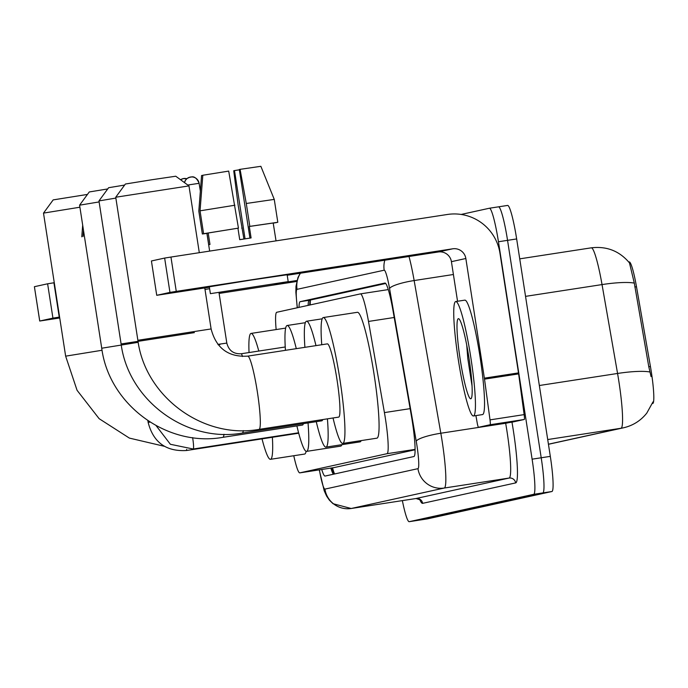 <?xml version="1.0" encoding="UTF-8"?>
<svg xmlns="http://www.w3.org/2000/svg" width="688" height="688" viewBox="0 0 688 688"><rect width="100%" height="100%" fill="white"/><g stroke="black" fill="none" stroke-linecap="round" stroke-linejoin="round"><path stroke-width="1.03" d="M652.74 403.486L652.74 403.486A31.27 3.431 -98.8 0 0 650.427 366.498L636.495 286.733A31.27 3.431 -98.8 0 0 629.262 261.922A31.27 3.431 -98.8 0 0 629.236 261.922L629.262 261.922M293.776 455.731A34.744 3.81 -98.8 0 0 299.787 472.871L334.015 467.599L415.062 449.78M334.015 467.599L299.813 472.862A34.744 3.81 -98.8 0 0 299.813 472.862L386.983 453.702A34.744 3.81 -98.8 0 0 384.42 412.602L368.493 321.442A34.744 3.81 -98.8 0 0 360.452 293.879A34.744 3.81 -98.8 0 0 360.426 293.879L276.765 312.275A34.744 3.81 -98.8 0 0 276.137 329.561M489.46 208.223L498.508 206.83A34.744 3.81 81.2 0 1 498.533 206.83A34.744 3.81 81.2 0 1 507.555 240.344L541.207 457.769A34.744 3.81 81.2 0 1 542.798 492.918L418.313 520.283A34.744 3.81 81.2 0 1 418.287 520.283A34.744 3.81 81.2 0 1 418.287 520.283A34.744 3.81 81.2 0 1 418.261 520.291M651.063 376.577L648.784 366.747L634.302 283.095L629.486 262.928C619.535 251.051 606.807 246.012 591.31 247.826A46.32 5.083 -98.8 0 0 591.276 247.835L519.732 258.851L591.31 247.826A46.32 5.083 -98.8 0 1 602.034 284.583L525.537 296.365M507.632 205.428L498.533 206.83L507.606 205.428A34.744 3.81 81.2 0 1 507.632 205.428A34.744 3.81 81.2 0 1 516.654 238.942L550.314 456.368A34.744 3.81 81.2 0 1 551.896 491.516L427.411 518.881A34.744 3.81 81.2 0 1 427.386 518.881A34.744 3.81 81.2 0 1 427.36 518.89L418.287 520.283L542.798 492.918A34.744 3.81 81.2 0 0 541.207 457.769L507.555 240.344A34.744 3.81 81.2 0 0 498.533 206.83A34.744 3.81 81.2 0 0 498.508 206.83M321.735 469.491A34.744 3.81 -98.8 0 0 325.071 476.062A34.744 3.81 -98.8 0 0 325.097 476.053L413.884 456.54A34.744 3.81 -98.8 0 0 411.321 415.44L393.003 310.606A34.744 3.81 -98.8 0 0 384.962 283.035A34.744 3.81 -98.8 0 0 384.936 283.043L300.183 301.671A34.744 3.81 -98.8 0 0 299.013 307.381M333.422 474.221A34.744 3.81 81.2 0 1 330.833 468.089M461.132 214.45L489.409 208.232A34.744 3.81 81.2 0 1 489.435 208.232A34.744 3.81 81.2 0 1 498.447 241.746L532.108 459.171A34.744 3.81 81.2 0 1 533.69 494.319L409.214 521.685A34.744 3.81 81.2 0 1 409.188 521.685A34.744 3.81 81.2 0 1 402.36 500.615M308.129 305.377A34.744 3.81 81.2 0 1 309.282 300.269L385.71 283.473M47.618 283.791L53.922 282.777L59.237 317.108L52.933 318.123L47.618 283.791L34.4 286.698L39.715 321.029L59.736 317.976M52.933 318.123L39.749 321.021L34.4 286.698M219.128 293.432L296.717 281.478M274.228 283.998L296.967 280.489M83.024 236.552L83.497 230.437M82.68 225.174L81.786 236.827M470.807 357.39A57.904 6.355 81.2 0 1 473.404 415.982A57.904 6.355 81.2 0 1 458.371 360.125A57.904 6.355 81.2 0 1 455.774 301.533A57.904 6.355 81.2 0 1 470.807 357.39M455.774 301.533L464.873 300.131A57.904 6.355 81.2 0 1 479.906 355.988A57.904 6.355 81.2 0 1 482.503 414.58L473.404 415.982M466.713 344.963L467.797 358.5L472.028 385.839M460.238 359.712A40.532 4.446 81.2 0 1 458.939 318.871A40.532 4.446 81.2 0 1 468.941 357.803A40.532 4.446 81.2 0 1 471.211 398.498A40.532 4.446 81.2 0 1 460.238 359.712M470.231 366.885L470.833 371.812M79.903 207.217L43.499 213.108L53.174 199.898L87.462 194.42M272.379 437.276A63.692 6.992 81.2 0 1 270.479 459.317A63.692 6.992 81.2 0 1 262.025 438.867M306.134 451.337A63.692 6.992 81.2 0 1 304.603 454.063L270.479 459.317M249.039 352.548A63.692 6.992 81.2 0 1 251.086 333.422A63.692 6.992 81.2 0 1 258.791 351.043M251.086 333.422L285.21 328.167A63.692 6.992 81.2 0 1 285.649 328.219M43.499 213.108L65.644 356.16L102.065 350.261M99.115 201.928L79.593 205.179L89.259 191.961L107.741 188.933M223.987 434.283A37.057 4.068 -98.8 0 1 222.903 437.319A37.057 4.068 -98.8 0 1 222.878 437.327A37.057 4.068 -98.8 0 0 222.878 437.327L302.514 425.064A37.057 4.068 -98.8 0 0 303.356 423.662M308.035 422.939A63.692 6.992 81.2 0 1 306.564 451.388A63.692 6.992 81.2 0 1 296.889 425.924M341.867 444.672A63.692 6.992 81.2 0 1 340.698 446.134L306.564 451.388M285.443 350.33A63.692 6.992 81.2 0 1 287.171 325.493A63.692 6.992 81.2 0 1 296.296 348.653M79.593 205.179L101.729 348.223L138.211 342.314M115.859 198.084L98.96 200.922L108.635 187.704L124.64 185.063M242.228 433.07A37.057 4.068 -98.8 0 0 242.253 433.07L321.889 420.807A37.057 4.068 -98.8 0 0 322.689 419.577M327.419 418.846A63.692 6.992 81.2 0 1 325.94 447.131A63.692 6.992 81.2 0 1 316.265 421.667M361.174 440.595A63.692 6.992 81.2 0 1 360.065 441.868L325.94 447.131M304.904 347.328A63.692 6.992 81.2 0 1 306.547 321.227A63.692 6.992 81.2 0 1 315.973 345.625M98.96 200.922L121.105 343.966L194.351 332.631M115.73 197.232L125.397 184.023L151.842 179.749L175.75 176.223L188.968 185.898L115.73 197.232L137.875 340.285L211.113 328.941L204.766 287.945M258.989 429.389A37.057 4.068 -98.8 0 0 259.015 429.381L338.651 417.117A37.057 4.068 -98.8 0 0 336.991 379.621A37.057 4.068 -98.8 0 0 327.368 343.871L247.732 356.135A37.057 4.068 -98.8 0 0 247.706 356.143C228.347 357.287 216.135 348.231 211.113 328.941M321.752 344.74A63.692 6.992 81.2 0 1 323.317 317.546A63.692 6.992 81.2 0 1 339.846 378.993A63.692 6.992 81.2 0 1 342.701 443.442A63.692 6.992 81.2 0 1 333.035 417.986M323.317 317.546L357.442 312.292A63.692 6.992 81.2 0 1 373.98 373.739A63.692 6.992 81.2 0 1 376.835 438.187L342.701 443.442M204.998 289.433L209.616 288.719M490.131 424.737L478.504 427.291L512.637 422.036A5.788 0.636 81.2 0 1 512.629 422.036L524.265 419.482L490.131 424.737A5.788 0.636 -98.8 0 0 490.011 419.878L484.515 379.148A5.788 0.636 -98.8 0 0 484.369 378.159L518.494 372.896L499.97 253.244A46.32 46.036 77.6 0 0 447.381 214.475L170.951 257.054L176.266 291.385L452.695 248.807A11.584 11.507 -102.4 0 1 465.845 258.499L484.369 378.159M518.494 372.896A5.788 0.636 81.2 0 1 518.64 373.894L524.144 414.615A5.788 0.636 81.2 0 1 524.265 419.482M176.266 291.385L169.953 292.4L164.638 258.069L151.42 260.976L156.735 295.307L209.384 287.231M164.638 258.069L170.951 257.054M169.953 292.4L156.769 295.298M287.214 275.243L438.273 251.98A11.584 11.507 -102.4 0 1 451.423 261.672L457.546 301.258M475.924 415.595L477.162 422.699A5.788 0.636 -98.8 0 0 478.504 427.291L512.629 422.036M220.848 292.022L277.9 283.215L220.848 292.022M245.066 238.848L234.496 170.572L239.364 169.807M234.9 205.23L200.045 210.829L202.814 175.251L228.7 171.097L238.444 228.124L208.206 233.008L209.978 244.446L208.662 244.722L209.651 251.094M276.034 240.869L273.196 222.998L249.314 226.481L249.821 226.369L246.278 203.485L240.078 169.343L239.312 169.515L249.933 238.1M237.945 228.235L239.716 239.673L251.086 237.928L249.314 226.481M288.195 281.616L287.137 274.753L250.32 280.179L209.315 286.801L210.382 293.664L288.195 281.616L210.382 293.664M273.205 223.075L276.55 222.482M234.496 170.572L233.731 170.744L238.168 205.265L243.913 239.028M241.712 228.149L242.219 228.072M273.213 223.136L276.559 222.559M240.078 169.343L260.864 166.315L274.263 199.4L277.806 222.284L273.196 222.998M277.806 222.284L249.821 226.369M238.444 228.124L203.588 233.714L200.045 210.829M208.206 233.008L203.588 233.714M274.263 199.4L246.278 203.485M202.805 175.337L201.575 175.526L198.806 211.104L202.349 233.989L206.959 233.275L208.722 244.696M202.349 233.989L206.976 233.387M332.596 467.814A34.744 34.529 77.6 0 0 334.566 473.972M636.495 286.733L634.843 286.982M650.427 366.498L648.784 366.747M310.46 300.011A34.744 34.529 77.6 0 0 310.228 304.913M388.299 289.588L360.478 293.871L388.29 289.588M394.207 317.486L368.493 321.442M410.134 408.646L384.42 412.602M415.062 449.384L386.983 453.702M652.989 401.887L646.797 413.092C640.743 420.703 632.969 425.605 623.483 427.798A40.532 40.282 -102.4 0 1 620.98 428.263A46.32 5.083 -98.8 0 0 618.865 381.393A46.32 5.083 -98.8 0 0 617.566 373.464L602.034 284.583A40.532 7.276 170.1 0 1 634.302 283.095M649.936 372.002A40.532 7.276 170.1 0 0 617.566 373.464L539.34 385.512M548.431 444.207L620.98 428.263L547.708 439.546M551.896 491.516L533.69 494.319M550.314 456.368L532.108 459.171M427.411 518.881L409.214 521.685M516.654 238.942L498.447 241.746M319.395 469.852A23.16 2.546 -98.8 0 0 324.925 489.108L417.951 468.666A23.16 2.546 -98.8 0 0 416.894 445.231A23.16 2.546 -98.8 0 0 416.24 441.266L389.563 288.564A23.16 2.546 -98.8 0 0 384.188 270.195L297.044 289.347A23.16 2.546 -98.8 0 0 297.379 307.742M408.999 256.486A46.32 5.083 81.2 0 1 414.15 280.549L440.827 433.242A46.32 5.083 81.2 0 1 442.135 441.18A46.32 5.083 81.2 0 1 444.242 488.041L351.224 508.492A46.32 5.083 81.2 0 1 351.19 508.501L416.034 498.508A46.32 5.083 -98.8 0 0 416.068 498.499L509.086 478.057A46.32 5.083 -98.8 0 0 506.97 431.187A46.32 5.083 -98.8 0 0 505.671 423.258L505.646 423.111M511.967 422.14A52.107 5.719 81.2 0 1 515.656 482.907L422.638 503.349A5.788 5.753 77.6 0 0 416.068 498.499L351.224 508.492A23.16 23.022 -102.4 0 1 324.925 489.108M508.63 422.656A5.788 1.041 -9.9 0 1 505.671 423.258L440.827 433.242A23.16 4.154 170.1 0 0 416.24 441.266M422.638 503.349A52.107 5.719 81.2 0 1 419.646 499.333M415.999 498.516A46.32 5.083 -98.8 0 0 416.034 498.508L420.248 499.884L419.886 499.256M417.951 468.666A23.16 23.022 -102.4 0 0 444.242 488.041L509.086 478.057A5.788 5.753 77.6 0 1 515.656 482.907M389.563 288.564A23.16 4.154 170.1 0 1 414.15 280.549L453.409 274.503M384.188 270.195A23.16 23.022 -102.4 0 1 384.816 260.21M297.044 289.347A23.16 23.022 -102.4 0 1 300.467 273.205M309.282 300.269L300.183 301.671M121.105 343.966C128.355 400.39 186.388 443.149 242.253 433.07A37.057 4.068 -98.8 0 0 242.279 433.062A37.057 4.068 -98.8 0 0 243.294 430.619M137.875 340.285C145.125 396.701 203.158 439.46 259.015 429.381A37.057 4.068 -98.8 0 0 259.049 429.381A37.057 4.068 -98.8 0 0 257.355 391.885A37.057 4.068 -98.8 0 0 247.732 356.135M186.25 450.511A10.423 1.144 -98.8 0 0 186.336 450.528A10.423 1.144 -98.8 0 0 186.405 450.485A10.423 1.144 -98.8 0 0 186.672 449.367M298.712 433.216L186.336 450.528C165.963 451.62 153.243 442.255 148.152 422.432L150.07 422.097M193.139 448.997A10.423 1.144 -98.8 0 0 193.225 449.015A10.423 1.144 -98.8 0 0 193.294 448.972A10.423 1.144 -98.8 0 0 192.752 438.462A10.423 1.144 -98.8 0 0 192.623 437.611M180.574 179.757L183.206 178.622A7.525 7.482 77.6 0 1 183.67 178.536A7.525 7.482 -102.4 0 1 186.826 178.734M186.844 178.725L183.206 178.622A7.525 7.482 77.6 0 0 180.583 179.766M218.234 344.808L219.919 344.593M184.427 182.578L185.674 179.964L187.299 178.364L190.094 177.108A7.525 7.482 77.6 0 1 190.559 177.022A7.525 7.482 -102.4 0 1 199.107 183.309L200.354 191.083M187.772 185.029L199.15 183.309C194.627 173.152 189.793 178.261 190.653 177.005L190.094 177.108A7.525 7.482 77.6 0 0 184.453 182.595M217.89 344.387L226.816 343.08L218.982 292.503M242.443 356.504A10.423 1.144 -98.8 0 0 241.221 353.752A10.423 1.144 -98.8 0 0 241.144 353.787M452.695 248.807L438.273 251.98M465.845 258.499L451.423 261.672M518.64 373.894L484.515 379.148M490.011 419.878L524.144 414.615M331.848 467.935L334.11 474.075M309.643 305.042L310.047 300.106M623.483 427.798L548.439 444.293M319.258 469.87L324.194 490.716L326.594 496.082L329.397 500.176L333.035 503.702L351.19 508.501M409.188 521.685L418.287 520.283M489.435 208.232L498.533 206.83M300.243 273.239L297.964 277.539L295.986 286.337L295.874 292.34L297.233 307.768M164.337 446.297L129.378 438.093L99.132 418.682L77.056 390.285L65.644 356.16M222.878 437.327C167.012 447.406 108.988 404.647 101.729 348.223M287.171 325.493L305.377 322.689M306.547 321.227L322.208 318.819M199.305 252.685L188.968 185.898M148.152 422.432L147.877 420.669M298.601 432.778L193.225 449.015L170.392 444.285L156.124 425.657M206.907 233.404L209.642 251.094M285.245 346.976L241.221 353.752C233.602 354.157 228.794 350.605 226.816 343.08M151.42 260.976L156.735 295.307"/></g></svg>
